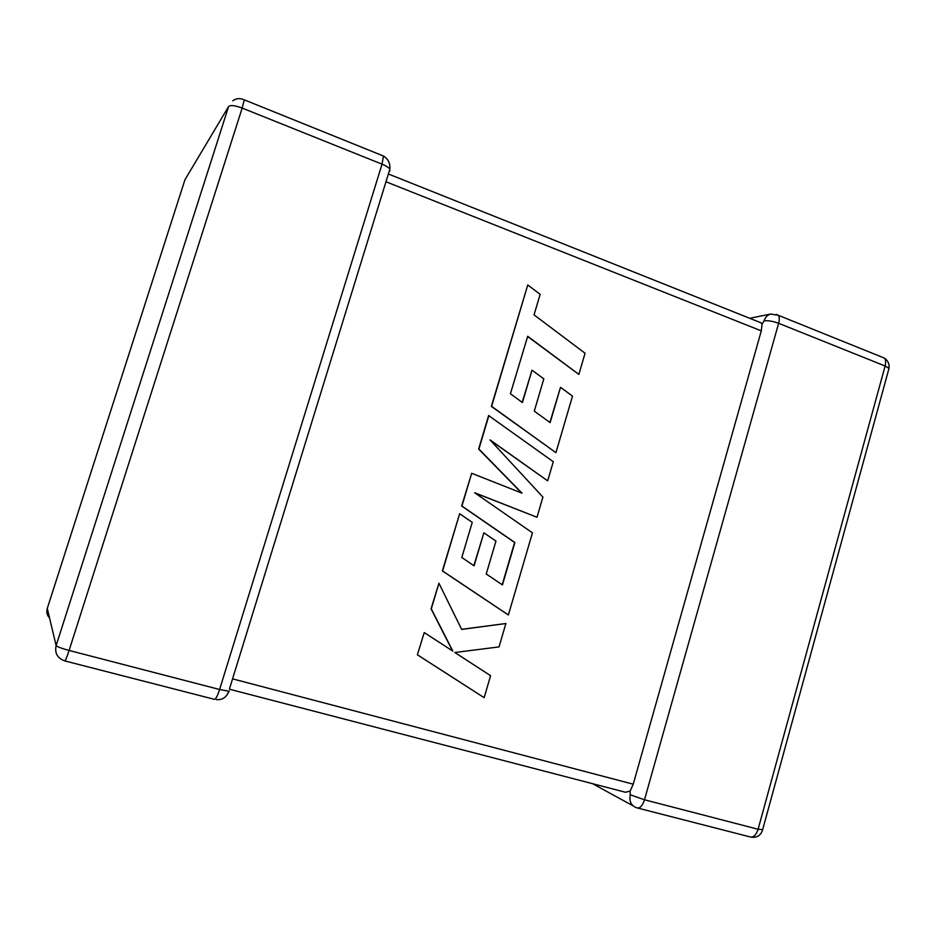 <?xml version="1.0" encoding="UTF-8"?>
<svg xmlns="http://www.w3.org/2000/svg" width="936" height="936" viewBox="0 0 936 936"><rect width="100%" height="100%" fill="white"/><g stroke="black" fill="none" stroke-linecap="round" stroke-linejoin="round"><path stroke-width="1.4" d="M382.508 155.633L383.467 156.019L382.04 164.174L242.167 108.061L69.1 650.45L219.609 689.504L382.04 164.174C386.088 165.847 388.686 167.521 389.856 169.17L229.542 688.662M888.662 369.638L889.001 368.386L885.117 366.011C886.018 362.443 885.772 359.798 884.368 358.079L778.307 315.292C779.489 316.965 779.606 319.632 778.635 323.294L644.495 799.777L758.101 829.261L885.117 366.011L778.635 323.294C772.914 321.212 768.082 320.393 764.115 320.849L762.033 324.242L761.296 330.853L633.239 784.192L630.15 791.049L625.529 792.265L229.531 689.224M630.256 794.781C629.015 801.345 631.145 805.685 636.667 807.791C639.768 808.751 642.377 806.072 644.495 799.777L630.256 794.781L630.15 791.049M758.757 321.902L761.085 322.826L762.033 324.242M578.857 374.412L585.058 353.246L534.046 314.87L540.142 294.349L527.764 284.965L491.611 406.341L555.937 452.661L572.504 396.115L560.512 387.317L550.146 422.604L534.292 411.126L543.816 378.846L531.999 370.165L522.417 402.538L510.424 393.752L527.693 336.27L578.857 374.412L527.623 336.504M527.764 284.965L491.353 406.376L555.937 452.661M560.512 387.317L549.9 422.44M531.999 370.165L522.206 402.375M488.885 415.525L478.904 449.046L522.019 493.167L471.685 473.277L461.928 506.048L514.894 542.529L502.445 584.895L486.229 574.014L495.951 541.066L483.865 532.818L474.084 565.847L461.811 557.493L472.247 522.346L459.635 513.747L442.588 570.983L508.377 614.975L532.444 532.841L474.634 492.734L537.007 517.257L542.915 497.086L490.008 439.873L547.677 480.847L553.281 461.705L488.615 415.549L478.647 449.058L521.586 492.991M471.685 473.277L461.67 506.025L514.625 542.482L502.211 584.731M483.865 532.818L473.862 565.695M459.635 513.747L442.354 570.925L508.377 614.975M474.926 492.933L537.007 517.257M490.558 440.458L547.677 480.847M505.873 623.528L461.659 629.425L438.937 583.233L431.297 608.903L452.825 651.105L424.242 632.584L417.362 654.802L484.146 697.671L490.593 675.687L454.837 652.509L499.028 646.905L505.873 623.528L461.6 629.308M417.596 654.907L484.146 697.671M438.937 583.233L431.063 608.821L452.544 650.918M424.242 632.584L417.362 654.802M216.485 699.637C222.557 700.034 226.652 697.203 228.77 691.166L219.609 689.504C217.292 696.536 215.502 699.8 214.227 699.286L64.982 660.956M632.958 805.767L592.593 783.701M762.676 829.6L758.101 829.261C756.031 835.357 753.234 837.884 749.724 836.819L637.919 808.107M761.296 330.853L386.381 181.923M233.005 678.974L633.239 784.192M228.606 106.505L184.977 179.7L47.268 608.423L56.125 645.583L228.606 106.505C230.443 104.891 234.959 105.417 242.167 108.061L244.308 99.883C240.142 97.929 236.317 98.245 232.83 100.819M751.374 837.182C756.978 837.872 760.711 835.509 762.536 830.092L889.001 368.386C889.539 364.022 887.995 360.582 884.368 358.079L881.759 357.025M764.115 320.849C765.25 317.245 767.438 314.976 770.691 314.04L778.307 315.292L776.307 314.344M69.1 650.45C61.437 648.367 57.119 646.741 56.125 645.583C54.545 653.117 57.424 658.219 64.748 660.898C65.263 661.214 66.713 657.727 69.1 650.45M243.91 99.696L383.467 156.019C388.241 159.015 390.37 163.402 389.856 169.17L389.75 170.995M184.977 179.7L187.024 176.261M49.55 618.006C46.999 615.245 46.238 612.05 47.268 608.423L47.291 608.341M229.25 691.119L226.699 695.389M749.701 318.287L770.691 314.04M47.443 609.207L49.339 617.128M388.37 173.979L761.085 322.826"/></g></svg>
